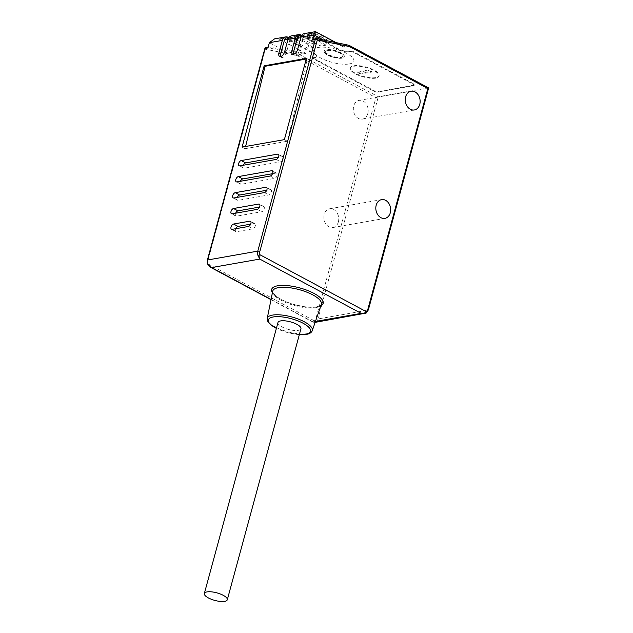 <?xml version="1.0" encoding="UTF-8"?>
<svg xmlns="http://www.w3.org/2000/svg" width="633" height="633" viewBox="0 0 633 633"><rect width="100%" height="100%" fill="white"/><g stroke="black" fill="none" stroke-linecap="round" stroke-linejoin="round"><path stroke-width="0.47" stroke-dasharray="3.17 2.37" d="M338.362 221.922A9.519 7.367 80 0 0 336.819 212.443A9.519 7.367 80 0 0 329.658 208.779A9.519 7.367 80 0 0 324.254 214.373A9.519 7.367 80 0 0 325.797 223.86A9.519 7.367 80 0 0 332.958 227.524A9.519 7.367 80 0 0 338.362 221.922M367.813 113.529A9.519 7.367 80 0 0 366.27 104.041A9.519 7.367 80 0 0 359.109 100.378A9.519 7.367 80 0 0 353.705 105.98A9.519 7.367 80 0 0 355.248 115.459A9.519 7.367 80 0 0 362.408 119.123A9.519 7.367 80 0 0 367.813 113.529M277.974 322.521A11.892 3.917 -164.8 0 0 285.024 328.305A11.892 3.917 -164.8 0 0 298.27 330.363A11.892 3.917 -164.8 0 0 300.936 328.756M365.906 313.153A5.95 4.605 80 0 0 368.01 310.138L317.932 318.969A5.95 4.605 -100 0 1 315.827 321.983L313.066 322.181L271.011 299.67M266.113 47.443A1.685 1.306 -100 0 1 266.517 47.443L297.779 53.94A8.917 6.9 -100 0 1 299.464 54.557L378.305 96.754L428.383 87.932L349.551 45.726A8.917 6.9 80 0 0 347.865 45.109L316.603 38.613L313.818 39.104L327 41.841C333.773 43.147 338.932 44.555 342.477 46.059L336.139 42.633M243.301 165.237A2.912 1.575 -61.8 0 0 243.515 168.141A2.912 1.575 -61.8 0 0 244.172 168.228L280.601 161.803A2.912 1.575 -61.8 0 0 282.959 159.366A2.912 1.575 -61.8 0 0 282.698 156.58A2.912 1.575 -61.8 0 0 282.049 156.493L278.504 157.119M240.429 181.275A2.912 1.575 -61.8 0 0 240.643 184.179A2.912 1.575 -61.8 0 0 241.3 184.266L274.611 178.387A2.912 1.575 -61.8 0 0 276.969 175.95A2.912 1.575 -61.8 0 0 276.708 173.165A2.912 1.575 -61.8 0 0 276.059 173.078L272.514 173.703M237.351 197.354A2.912 1.575 -61.8 0 0 237.565 200.25A2.912 1.575 -61.8 0 0 238.222 200.337L268.827 194.94A2.912 1.575 -61.8 0 0 271.185 192.503A2.912 1.575 -61.8 0 0 270.924 189.718A2.912 1.575 -61.8 0 0 270.267 189.631L266.73 190.256M235.642 213.186A2.912 1.575 -61.8 0 0 235.864 216.082A2.912 1.575 -61.8 0 0 236.513 216.169L261.666 211.739A2.912 1.575 -61.8 0 0 264.024 209.301A2.912 1.575 -61.8 0 0 263.763 206.516A2.912 1.575 -61.8 0 0 263.106 206.429L259.57 207.046M235.666 228.719A2.912 1.575 -61.8 0 0 235.88 231.615A2.912 1.575 -61.8 0 0 236.536 231.702L252.781 228.837A2.912 1.575 -61.8 0 0 255.139 226.4A2.912 1.575 -61.8 0 0 254.877 223.607A2.912 1.575 -61.8 0 0 254.229 223.528L250.684 224.145M242.075 147.085L245.074 148.692L245.612 146.46M306.269 59.027L307.377 58.829L306.451 58.331M284.367 139.632L287.366 141.238L307.377 58.829M245.074 148.692L287.366 141.238M315.456 321.429L312.971 321.865C313.003 322.45 313.454 322.094 314.324 320.804L207.98 263.874L210.14 267.086M378.305 96.754L375.907 97.688L315.899 318.541A1.488 0.491 -164.8 0 0 317.932 318.969L378.305 96.754M291.362 35.907A5.95 4.605 80 0 1 293.87 36.342L294.709 36.793L302.012 35.503L301.87 36.041L305.13 37.79L304.979 38.328L300.438 35.899A2.975 2.303 -100 0 0 299.187 35.685M313.462 47.396L307.899 48.377L294.179 41.034L299.749 40.053L313.462 47.396L314.641 43.06L313.311 41.636L313.921 41.857L302.012 35.503M288.585 37.553L289.028 37.79L287.975 37.98A2.975 0.981 -164.8 0 0 287.311 38.376A2.975 0.981 -164.8 0 0 288.324 39.483L314.245 53.362A7.438 2.445 15.2 0 1 316.785 56.131A7.438 2.445 15.2 0 1 315.123 57.128L314.197 57.294A2.975 0.981 -164.8 0 0 313.533 57.69A2.975 0.981 -164.8 0 0 314.546 58.798L314.395 59.344A2.975 0.981 15.2 0 1 313.382 58.236A2.975 0.981 15.2 0 1 314.047 57.832L314.973 57.674A7.438 2.445 -164.8 0 0 316.635 56.669A7.438 2.445 -164.8 0 0 314.103 53.9L288.173 40.029A2.975 0.981 15.2 0 1 287.16 38.922A2.975 0.981 15.2 0 1 287.825 38.518L288.885 38.328L292.145 40.077L291.995 40.623L287.453 38.186A2.975 2.303 -100 0 0 286.203 37.972M304.346 33.612A5.95 4.605 80 0 1 306.855 34.055L308.746 34.317L308.603 34.855A2.975 0.981 15.2 0 1 312.662 35.709L338.584 49.588A7.438 2.445 -164.8 0 0 348.736 51.724L349.661 51.558A2.975 0.981 15.2 0 1 353.72 52.412L413.159 84.229A2.975 0.981 15.2 0 1 414.172 85.336A2.975 0.981 15.2 0 1 413.507 85.732L377.893 92.014A2.975 0.981 15.2 0 1 373.834 91.16L314.395 59.344M348.736 51.724L348.886 51.178A7.438 2.445 15.2 0 1 338.734 49.042L312.805 35.171A2.975 0.981 -164.8 0 0 308.746 34.317M348.886 51.178L349.812 51.012L349.661 51.558M314.546 58.798L373.984 90.614A2.975 0.981 -164.8 0 0 378.043 91.468L413.658 85.194A2.975 0.981 -164.8 0 0 414.322 84.79A2.975 0.981 -164.8 0 0 413.309 83.683L353.871 51.866A2.975 0.981 -164.8 0 0 349.812 51.012M294.709 36.793L294.559 37.331L297.819 39.08L297.676 39.618L293.134 37.189A2.975 2.303 80 0 0 291.876 36.967A2.975 2.303 80 0 0 290.191 38.716L286.353 52.84A4.55 2.461 118.2 0 1 281.369 57.35A4.55 2.461 118.2 0 1 280.672 56.535M307.693 34.498L307.543 35.044L310.803 36.793L310.661 37.331L306.119 34.902A2.975 2.303 80 0 0 304.861 34.68A2.975 2.303 80 0 0 303.175 36.429L299.338 50.545A4.55 2.461 118.2 0 1 294.353 55.063A4.55 2.461 118.2 0 1 293.657 54.24M289.028 37.79L288.885 38.328M274.54 38.866L278.971 38.969L288.189 37.339M306.855 34.055L316.073 32.425L315.677 31.682M294.559 37.331L301.87 36.041M307.543 35.044L308.603 34.855M310.803 36.793L305.13 37.79M297.819 39.08L292.145 40.077M375.638 78.136A14.868 4.89 15.2 0 1 359.085 75.564A14.868 4.89 15.2 0 1 350.271 68.332A14.868 4.89 15.2 0 1 353.594 66.33A14.868 4.89 15.2 0 1 370.147 68.902A14.868 4.89 15.2 0 1 378.961 76.134A14.868 4.89 15.2 0 1 375.638 78.136M326.185 45.157L320.622 46.138L306.91 38.795L312.473 37.814L326.185 45.157L327.364 40.821L326.035 39.396L321.952 40.108L310.004 33.715L314.087 32.995L326.644 39.61L314.008 32.845M349.187 63.973A20.818 6.852 -164.8 0 0 346.734 53.425A20.818 6.852 -164.8 0 0 318.32 47.451A20.818 6.852 -164.8 0 0 320.765 57.999A20.818 6.852 -164.8 0 0 349.187 63.973M371.571 72.107A8.917 2.936 15.2 0 0 368.485 70.453L357.661 72.36A8.917 2.936 15.2 0 0 360.747 74.014L371.571 72.107L371.721 71.561A8.917 2.936 -164.8 0 0 368.628 69.907L357.811 71.822A8.917 2.936 -164.8 0 0 360.897 73.468L371.721 71.561M297.676 39.618L291.995 40.623M310.661 37.331L304.979 38.328M375.788 77.59A14.868 4.89 15.2 0 1 359.228 75.026A14.868 4.89 15.2 0 1 350.413 67.794A14.868 4.89 15.2 0 1 353.736 65.792A14.868 4.89 15.2 0 1 370.297 68.356A14.868 4.89 15.2 0 1 379.112 75.588A14.868 4.89 15.2 0 1 375.788 77.59M368.485 70.453L368.628 69.907M357.661 72.36L357.811 71.822M360.747 74.014L360.897 73.468M294.179 41.034L295.358 36.698L296.394 35.939L301.363 35.242L313.311 41.636L309.228 42.356L297.281 35.962M307.899 48.377L309.228 42.356M300.928 35.717L301.363 35.242L300.928 35.717L314.641 43.06L309.07 44.041L295.358 36.698L300.928 35.717L299.749 40.053M312.473 37.814L314.087 32.995M306.91 38.795L308.089 34.459L310.004 33.715M320.622 46.138L321.952 40.108M324.215 51.107A10.405 3.426 15.2 0 0 330.386 56.163A10.405 3.426 15.2 0 0 341.978 57.967A10.405 3.426 -164.8 0 0 344.305 56.559A10.405 3.426 -164.8 0 0 338.133 51.502A10.405 3.426 -164.8 0 0 326.549 49.706A10.405 3.426 15.2 0 0 324.215 51.107L324.159 51.32A10.405 3.426 15.2 0 1 326.486 49.92A10.405 3.426 -164.8 0 1 338.077 51.716A10.405 3.426 -164.8 0 1 344.249 56.78A10.405 3.426 -164.8 0 1 341.915 58.181A10.405 3.426 15.2 0 1 330.331 56.384A10.405 3.426 15.2 0 1 324.159 51.32M340.815 57.587A8.917 2.936 -164.8 0 0 342.809 56.384A8.917 2.936 -164.8 0 0 337.524 52.048A8.917 2.936 -164.8 0 0 327.585 50.505A8.917 2.936 15.2 0 0 325.591 51.708A8.917 2.936 15.2 0 0 330.885 56.044A8.917 2.936 15.2 0 0 340.815 57.587M325.694 51.328A8.917 2.936 15.2 0 0 330.988 55.672A8.917 2.936 15.2 0 0 340.918 57.207A8.917 2.936 -164.8 0 0 342.912 56.005A8.917 2.936 -164.8 0 0 337.626 51.669A8.917 2.936 -164.8 0 0 327.688 50.126A8.917 2.936 15.2 0 0 325.694 51.328L325.591 51.708M267.949 47.934A1.685 1.306 -100 0 1 269.302 46.953L282.476 49.691L305.961 53.409L278.971 38.969M316.073 32.425L343.054 46.874L342.477 46.059L347.865 45.109M207.489 264.175L207.98 263.874A4.463 3.45 -100 0 1 207.869 260.717L265.346 49.184L296.766 55.562A7.438 5.752 -100 0 1 298.167 56.076L375.907 97.688M315.827 321.983A1.488 0.902 58.6 0 1 314.324 320.804A4.463 3.45 80 0 0 315.899 318.541M312.971 321.865L271.059 299.425M272.419 292.675A26.673 8.775 -164.8 0 0 291.742 303.848A26.673 8.775 -164.8 0 0 317.18 306.958A26.673 8.775 -164.8 0 0 320.828 305.826M315.732 307.638A25.185 8.292 -164.8 0 0 321.311 304.418C321.319 305.272 319.728 306.079 316.555 306.847C313.375 307.401 309.323 307.345 304.402 306.681L295.508 304.869C288.862 303.057 283.283 300.778 278.781 298.016C273.496 293.934 271.47 291.663 272.712 291.212A25.185 8.292 -164.8 0 0 287.936 303.381A25.185 8.292 -164.8 0 0 315.732 307.638M312.275 330.648A23.342 7.683 15.2 0 1 307.1 333.631A23.342 7.683 15.2 0 1 281.337 329.69A23.342 7.683 15.2 0 1 267.237 318.415M299.354 334.58A21.862 7.192 15.2 0 1 276.392 328.345M368.343 309.941A1.488 0.491 -164.8 0 1 368.01 310.138L428.383 87.932M349.883 45.774A1.488 0.807 -61.8 0 0 349.551 45.726L343.054 46.874M239.765 165.862L244.172 168.228M278.726 154.713L282.049 156.493M276.194 159.445L280.601 161.803M236.892 181.9L241.3 184.266M272.736 171.306L276.059 173.078M270.204 176.029L274.611 178.387M233.814 197.979L238.222 200.337M266.944 187.851L270.267 189.631M264.42 192.582L268.827 194.94M232.105 213.812L236.513 216.169M259.791 204.649L263.106 206.429M257.259 209.381L261.666 211.739M250.905 221.748L254.229 223.528M248.373 226.479L252.781 228.837M232.121 229.344L236.536 231.702M207.363 260.163A1.488 0.491 -164.8 0 0 207.869 260.717M265.346 49.184A1.488 0.491 15.2 0 1 264.839 48.63M265.504 49.065A1.488 0.902 101.7 0 1 266.517 47.443L269.302 46.953M296.766 55.562A1.488 0.902 101.7 0 1 297.779 53.94L303.167 52.99M298.167 56.076A1.488 0.807 118.2 0 1 299.464 54.557L305.961 53.409M293.87 36.342L301.173 35.052M284.589 51.89L286.353 52.84M290.191 38.716L288.078 39.088M303.175 36.429L301.063 36.801M293.134 37.189L287.453 38.186M287.975 37.98L287.825 38.518M338.584 49.588L338.734 49.042M312.805 35.171L312.662 35.709M353.871 51.866L353.72 52.412M413.309 83.683L413.159 84.229M413.658 85.194L413.507 85.732M378.043 91.468L377.893 92.014M373.984 90.614L373.834 91.16M314.197 57.294L314.047 57.832M314.973 57.674L315.123 57.128M314.103 53.9L314.245 53.362M288.324 39.483L288.173 40.029M297.573 49.603L299.338 50.545M306.119 34.902L300.438 35.899M308.089 34.459L313.651 33.478L327.364 40.821L321.801 41.802L308.089 34.459M282.476 49.691L269.381 42.68M323.605 40.029L327 41.841M359.109 100.378L411.046 91.223M362.408 119.123L414.346 109.968M329.658 208.779L381.596 199.624M332.958 227.524L384.896 218.369M299.322 334.691L287.611 332.681L276.36 328.456M315.131 322.363L313.066 322.181M243.515 168.141L239.108 165.775M282.698 156.58L278.291 154.215M240.643 184.179L236.236 181.813M276.708 173.165L272.301 170.807M237.565 200.25L233.158 197.892M270.924 189.718L266.517 187.36M235.864 216.082L231.449 213.725M263.763 206.516L259.356 204.15M254.877 223.607L250.47 221.249M235.88 231.615L231.472 229.257M291.876 36.967L288.893 37.497M414.322 84.79L414.172 85.336M313.533 57.69L313.382 58.236M316.635 56.669L316.785 56.131M287.311 38.376L287.16 38.922M304.861 34.68L301.878 35.211M294.353 55.063L292.588 54.114M350.271 68.332L350.413 67.794M378.961 76.134L379.112 75.588M296.394 35.939L301.237 35.084M309.118 33.699L313.968 32.837M268.186 47.071L268.906 46.945M281.369 57.35L279.604 56.408"/><path stroke-width="0.95" d="M419.75 104.374A9.519 7.367 80 0 0 418.207 94.887A9.519 7.367 80 0 0 411.046 91.223A9.519 7.367 80 0 0 405.642 96.817A9.519 7.367 80 0 0 407.185 106.304A9.519 7.367 80 0 0 414.346 109.968A9.519 7.367 80 0 0 419.75 104.374M390.3 212.767A9.519 7.367 80 0 0 388.757 203.288A9.519 7.367 80 0 0 381.596 199.624A9.519 7.367 80 0 0 376.192 205.219A9.519 7.367 80 0 0 377.735 214.698A9.519 7.367 80 0 0 384.896 218.369A9.519 7.367 80 0 0 390.3 212.767M317.442 39.911A1.488 0.902 -78.3 0 0 316.816 38.621A1.488 0.902 -78.3 0 0 316.603 38.613A1.685 1.306 80 0 0 315.25 39.602L257.781 251.135A5.95 4.605 80 0 0 257.924 255.352L259.791 259.079L259.918 254.719L366.262 311.65C365.281 312.955 363.595 313.533 361.206 313.367L364.473 313.667L365.906 313.153A1.488 0.902 -121.4 0 0 366.103 313.082L368.343 309.941A1.488 0.491 -164.8 0 0 367.836 309.387L427.845 88.533L350.104 46.921A7.438 5.752 80 0 0 348.704 46.407L317.283 40.029L259.807 251.562A1.488 0.491 -164.8 0 0 257.781 251.135L207.695 259.965L265.172 48.425L267.949 47.934L269.381 42.68L274.54 38.866L285.689 36.904A5.95 4.605 -100 0 1 288.189 37.339L288.585 37.553M227.302 599.752L300.936 328.756A11.892 3.917 -164.8 0 0 293.878 322.972A11.892 3.917 -164.8 0 0 280.633 320.915A11.892 3.917 -164.8 0 0 277.974 322.521L204.348 593.509A11.892 3.917 -164.8 0 0 211.398 599.293A11.892 3.917 -164.8 0 0 224.644 601.35A11.892 3.917 -164.8 0 0 227.302 599.752A11.892 3.917 -164.8 0 0 220.252 593.968A11.892 3.917 -164.8 0 0 207.007 591.91A11.892 3.917 -164.8 0 0 204.348 593.509M427.845 88.533L428.652 87.971L368.343 309.941M285.689 36.904A5.95 4.605 -100 0 0 282.31 40.401L278.916 52.895A4.55 2.461 -61.8 0 0 279.604 56.408A4.55 2.461 -61.8 0 0 284.589 51.89L287.983 39.404A5.95 4.605 80 0 1 291.362 35.907L298.673 34.617A5.95 4.605 -100 0 1 301.173 35.052L301.284 35.092M298.673 34.617A5.95 4.605 -100 0 0 295.294 38.115L291.9 50.608A4.55 2.461 -61.8 0 0 292.588 54.114A4.55 2.461 -61.8 0 0 297.573 49.603L300.968 37.11A5.95 4.605 80 0 1 304.346 33.612L315.495 31.65L313.897 34.831L312.473 40.093A1.685 1.306 -100 0 1 313.43 39.104L316.816 38.621L348.079 45.109A1.488 0.902 -78.3 0 0 347.865 45.109M238.332 176.591A2.912 1.575 -61.8 0 0 235.974 179.028A2.912 1.575 -61.8 0 0 236.236 181.813A2.912 1.575 -61.8 0 0 236.892 181.9L270.204 176.029A2.912 1.575 -61.8 0 0 272.562 173.592A2.912 1.575 -61.8 0 0 272.301 170.807A2.912 1.575 -61.8 0 0 271.644 170.72L238.332 176.591L242.74 178.949A2.912 1.575 -61.8 0 0 240.429 181.275M235.254 192.669A2.912 1.575 -61.8 0 0 232.897 195.106A2.912 1.575 -61.8 0 0 233.158 197.892A2.912 1.575 -61.8 0 0 233.814 197.979L264.42 192.582A2.912 1.575 -61.8 0 0 266.778 190.145A2.912 1.575 -61.8 0 0 266.517 187.36A2.912 1.575 -61.8 0 0 265.86 187.273L235.254 192.669L239.662 195.027A2.912 1.575 -61.8 0 0 237.351 197.354M233.545 208.502A2.912 1.575 -61.8 0 0 231.187 210.939A2.912 1.575 -61.8 0 0 231.449 213.725A2.912 1.575 -61.8 0 0 232.105 213.812L257.259 209.381A2.912 1.575 -61.8 0 0 259.617 206.936A2.912 1.575 -61.8 0 0 259.356 204.15A2.912 1.575 -61.8 0 0 258.699 204.063L233.545 208.502L237.961 210.86A2.912 1.575 -61.8 0 0 235.642 213.186M249.813 221.162L233.569 224.027A2.912 1.575 -61.8 0 0 231.211 226.472A2.912 1.575 -61.8 0 0 231.472 229.257A2.912 1.575 -61.8 0 0 232.121 229.344L248.373 226.479A2.912 1.575 -61.8 0 0 250.731 224.035A2.912 1.575 -61.8 0 0 250.47 221.249A2.912 1.575 -61.8 0 0 249.813 221.162L250.905 221.748M242.075 147.085L264.159 65.792L306.451 58.331L284.367 139.632L242.075 147.085M241.205 160.553A2.912 1.575 -61.8 0 0 238.847 162.99A2.912 1.575 -61.8 0 0 239.108 165.775A2.912 1.575 -61.8 0 0 239.765 165.862L276.194 159.445A2.912 1.575 -61.8 0 0 278.552 157A2.912 1.575 -61.8 0 0 278.291 154.215A2.912 1.575 -61.8 0 0 277.634 154.128L241.205 160.553L245.612 162.91A2.912 1.575 -61.8 0 0 243.301 165.237M278.504 157.119L245.612 162.91M272.514 173.703L242.74 178.949M266.73 190.256L239.662 195.027M259.57 207.046L237.961 210.86M250.684 224.145L237.976 226.392A2.912 1.575 -61.8 0 0 235.666 228.719M245.612 146.46L265.085 66.283L264.159 65.792M265.085 66.283L306.269 59.027M271.011 299.67L210.14 267.086L211.564 267.577L207.838 264.175A5.95 4.605 -100 0 1 207.695 259.965A1.488 0.491 -164.8 0 0 207.363 260.163L264.839 48.63A1.488 0.491 15.2 0 1 265.172 48.425A1.685 1.306 -100 0 1 266.113 47.443M280.672 56.535A4.55 2.461 118.2 0 1 280.68 53.837L284.518 39.721A2.975 2.303 -100 0 1 286.203 37.972L288.893 37.497M293.657 54.24A4.55 2.461 118.2 0 1 293.665 51.55L297.502 37.434A2.975 2.303 -100 0 1 299.187 35.685L301.878 35.211M336.139 42.633L315.495 31.65M300.928 35.717L301.363 35.242L300.928 35.717M257.924 255.352L259.918 254.719A4.463 3.45 -100 0 1 259.807 251.562M367.836 309.387A4.463 3.45 -100 0 1 366.262 311.65A1.488 0.902 -121.4 0 1 366.119 313.074M271.059 299.425L211.564 267.577L259.791 259.079L361.206 313.367L315.456 321.429M320.828 305.826A26.673 8.775 -164.8 0 0 311.301 292.074A26.673 8.775 -164.8 0 0 277.634 285.784A26.673 8.775 -164.8 0 0 272.419 292.675M321.311 304.418A25.185 8.292 -164.8 0 0 306.681 292.09A25.185 8.292 -164.8 0 0 278.385 287.643A25.185 8.292 -164.8 0 0 272.712 291.212L267.237 318.415A23.342 7.683 15.2 0 1 272.491 315.107A23.342 7.683 15.2 0 1 298.713 319.23A23.342 7.683 15.2 0 1 312.275 330.648L321.311 304.418M276.392 328.345A21.862 7.192 15.2 0 1 273.25 316.967A21.862 7.192 15.2 0 1 303.088 323.234A21.862 7.192 15.2 0 1 305.66 334.311A21.862 7.192 15.2 0 1 299.354 334.58M350.104 46.921A1.488 0.807 -61.8 0 0 349.883 45.774L348.079 45.109A1.488 0.902 -78.3 0 1 348.704 46.407M317.283 40.029A1.488 0.491 -164.8 0 0 315.25 39.602L312.473 40.093M282.31 40.401L269.381 42.68M295.294 38.115L287.983 39.404M323.605 40.029L313.897 34.831L300.968 37.11M277.634 154.128L278.726 154.713M271.644 170.72L272.736 171.306M265.86 187.273L266.944 187.851M258.699 204.063L259.791 204.649M233.569 224.027L237.976 226.392M210.14 267.086L207.838 264.175M288.078 39.088L284.518 39.721M301.063 36.801L297.502 37.434M278.916 52.895L280.68 53.837M291.9 50.608L293.665 51.55M312.275 330.648C311.547 332.594 309.545 333.852 306.285 334.422L299.322 334.691M276.36 328.456L269.334 323.613L267.49 320.891L267.237 318.415M366.103 313.082L315.131 322.363M428.628 87.924L349.883 45.774M207.489 264.175L207.363 260.163M264.839 48.63L266.129 47.435L268.186 47.071"/></g></svg>
